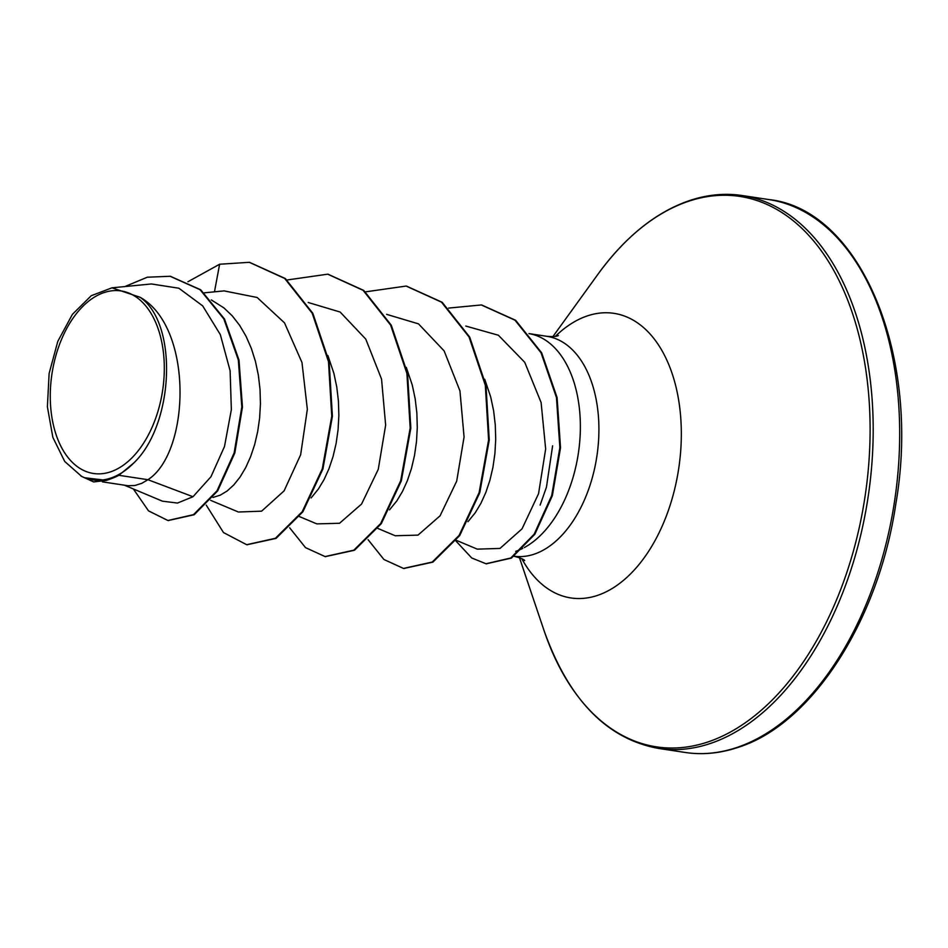 <?xml version="1.0" encoding="UTF-8"?>
<svg xmlns="http://www.w3.org/2000/svg" width="948" height="948" viewBox="0 0 948 948"><rect width="100%" height="100%" fill="white"/><g stroke="black" fill="none" stroke-linecap="round" stroke-linejoin="round"><path stroke-width="1.42" d="M103.996 292.588A92.312 55.956 98.6 0 1 164.217 363.037A92.312 55.956 98.6 0 1 110.572 471.843A92.312 55.956 98.6 0 1 50.363 401.395A92.312 55.956 98.6 0 1 103.996 292.588M515.665 551.357A111.165 67.379 -81.4 0 0 522.81 548.347M524.339 547.541A111.165 67.379 -81.4 0 0 580.33 430.356A111.165 67.379 -81.4 0 0 528.972 333.613M546.486 487.071L540.111 505.106L546.486 487.071M118.867 475.304L133.905 462.861C174.124 424.266 178.343 323.825 140.162 297.305C193.688 327.487 190.287 452.516 147.935 479.7L118.867 475.304A99.256 60.162 98.6 0 1 111.224 478.645A99.256 60.162 98.6 0 1 110.857 478.776L93.639 481.94L106.555 480.375L110.715 478.87M124.413 485.198L162.416 501.172L177.466 503.068L193.001 496.728L147.935 479.7L141.868 483.279L134.9 485.506L128.039 485.731L102.396 481.857M211.297 299.912L223.87 307.863L232.177 315.767L239.595 325.283L246.006 336.208L251.315 348.331L255.45 361.413L258.354 375.183L260.025 389.379L260.439 403.718L259.645 417.89L257.678 431.636L254.633 444.683L250.592 456.758L245.686 467.625L240.045 477.069L233.824 484.902L227.176 490.969L220.292 495.152L212.98 497.439M327.878 355.524L333.874 373.287L336.777 387.057L338.436 401.253L338.863 415.579L338.069 429.764L336.102 443.51L333.056 456.557L329.015 468.62L324.109 479.487L318.469 488.931L311.098 497.973M406.301 367.397L412.297 385.149L415.2 398.93L416.859 413.115L417.286 427.453L416.492 441.626L414.525 455.384L411.479 468.419L407.439 480.494L402.533 491.36L396.892 500.805L389.521 509.834M484.724 379.259L490.72 397.022L493.624 410.792L495.283 424.988L495.709 439.315L494.915 453.5L492.948 467.246L489.903 480.292L485.862 492.368L480.956 503.234L475.315 512.667L467.945 521.708M193.001 496.728L210.954 476.749L224.486 446.532L231.348 409.69L230.115 370.775L220.339 334.644L202.694 305.884L178.876 288.228L151.407 283.962L111.971 287.825L91.257 295.705L72.439 314.309L57.804 341.339L49.118 373.465L47.4 406.775L52.839 437.324L64.725 461.475L81.67 476.429L84.455 477.721L106.555 480.375M84.455 477.721L89.053 479.664L107.053 479.984M140.162 297.305L111.971 287.825M168.223 520.547L194.186 514.74L217.673 490.886L234.82 453.002L242.463 407.048L238.991 360.05L224.475 318.99L200.692 289.78L170.415 276.318M214.473 291.83L219.616 264.243L187.941 281.734M133.36 488.955L148.528 510.865L167.903 520.499L193.522 514.634L217.021 490.791L234.156 452.895L241.811 406.953L238.327 359.944L223.823 318.895L200.04 289.685L170.095 276.271L147.296 277.219L124.887 286.557M80.995 476.074L93.639 481.94M456.308 540.324L477.282 549.141L499.999 548.43L522.028 528.854L538.559 493.671L545.657 448.973L541.107 402.521L524.718 362.29L498.387 335.236L465.8 326.065M377.885 528.451L395.245 535.75L417.985 535.122L440.062 515.831L456.699 481.146L464.07 436.992L459.958 390.92L444.138 350.902L418.495 323.861L386.618 314.345M299.461 516.589L316.822 523.889L339.526 523.272L361.591 504.028L378.264 469.331L385.646 425.131L381.546 379.093L365.774 339.123L340.154 312.046L308.195 302.483M210.622 500.331L238.398 512.015L261.601 511.173L284.08 490.886L300.646 454.767L307.342 409.275L301.974 362.491L284.507 322.865L257.157 297.494L224.036 290.882M552.613 445.797L546.451 487.165M249.62 262.371L285.312 278.534L312.864 313.35L329.134 361.686L332.404 416.291L322.924 468.964L302.874 511.801L276.069 538.393L246.99 544.745M328.044 274.233L363.736 290.408L391.287 325.223L407.557 373.559L410.828 428.164L401.348 480.837L381.297 523.663L354.493 550.255L325.413 556.618M406.467 286.106L442.159 302.27L469.71 337.097L485.98 385.433L489.251 440.026L479.771 492.699L459.721 535.537L432.916 562.128L403.836 568.48M481.667 305.007L515.617 320.27L541.675 352.834L557.104 397.615L560.529 447.74L552.364 495.662L534.814 534.293L511.446 558.088L486.312 563.799M219.616 264.243L249.288 262.312L284.661 278.439L312.212 313.255L328.482 361.591L331.753 416.196L322.273 468.869L302.222 511.707L275.406 538.286L246.658 544.697L223.491 532.563L206.249 505.106M287.054 279.992L327.712 274.185L363.084 290.301L390.635 325.128L406.905 373.465L410.176 428.058L400.696 480.731L380.646 523.569L353.829 550.16L325.081 556.571L305.505 547.624L289.661 527.799M365.478 291.854L406.135 286.059L441.507 302.175L469.059 336.99L485.329 385.326L488.599 439.931L479.119 492.605L459.069 535.442L432.252 562.034L403.504 568.433L383.928 559.498L368.085 539.673M448.641 308.076L481.335 304.96L514.965 320.175L541.024 352.727L556.452 397.508L559.865 447.634L551.712 495.555L534.162 534.198L510.794 557.993L485.98 563.752L471.725 557.981L455.846 540.917M133.905 462.861A98.734 59.843 98.6 0 1 81.67 476.429M768.816 199.554A279.601 169.467 98.6 0 1 898.929 459.436A279.601 169.467 98.6 0 1 736.928 747.462A279.601 169.467 98.6 0 1 685.131 752.451L658.647 748.446A279.601 169.467 98.6 0 0 710.443 743.457A279.601 169.467 98.6 0 0 872.444 455.431A279.601 169.467 98.6 0 0 742.331 195.549L768.816 199.554C860.061 209.081 921.646 355.322 895.777 504.206C878.464 621.319 811.393 724.497 738.125 747.368C720.207 753.376 702.539 755.07 685.131 752.451M552.897 336.599L597.998 274.185A278.368 168.732 98.6 0 1 688.248 201.379A278.368 168.732 98.6 0 1 869.826 413.79A278.368 168.732 98.6 0 1 708.073 741.905A278.368 168.732 98.6 0 1 544.057 630.61C568.764 699.802 606.969 739.073 658.647 748.446M555.409 336.315A143.93 87.24 98.6 0 1 587.31 315.909A143.93 87.24 98.6 0 1 681.185 425.735A143.93 87.24 98.6 0 1 597.56 595.38A143.93 87.24 98.6 0 1 521.767 558.668M528.96 333.601L546.878 336.315A111.165 67.379 98.6 0 1 598.615 439.647A111.165 67.379 98.6 0 1 534.198 554.165A111.165 67.379 98.6 0 1 514.29 556.239M686.162 202.102A279.601 169.467 98.6 0 1 690.535 200.538M742.331 195.549C724.924 192.93 707.267 194.624 689.35 200.632C655.815 212.198 625.372 236.716 597.998 274.185M546.878 336.315C552.246 336.801 555.966 336.599 558.016 335.699L558.408 335.556M513.603 556.144C526.235 559.344 524.671 561.216 524.493 560.363M168.554 520.594L167.903 520.499M170.747 276.366L170.095 276.271M224.048 290.894L204.294 292.825M249.288 262.312L249.952 262.418M246.658 544.697L247.309 544.804M327.712 274.185L328.364 274.28M325.081 556.571L325.733 556.666M406.135 286.059L406.787 286.154M403.504 568.433L404.156 568.539M481.335 304.96L481.999 305.055M485.98 563.752L486.632 563.847M519.445 557.649L544.057 630.61"/></g></svg>
